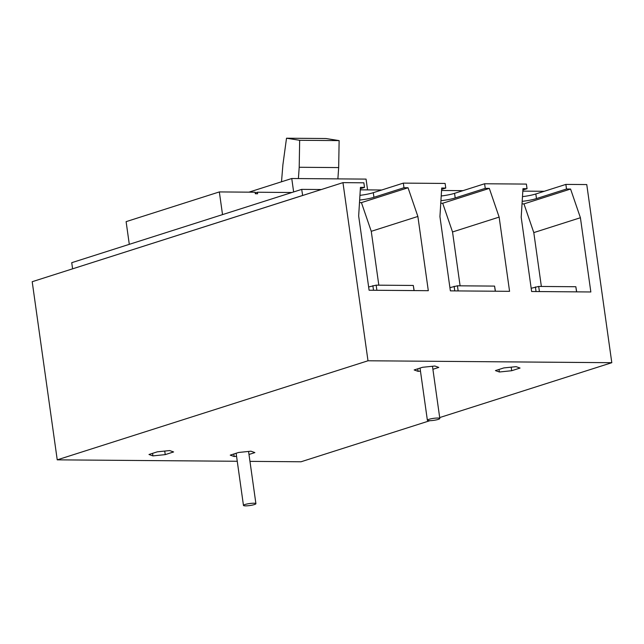 <?xml version="1.0" encoding="UTF-8"?>
<svg xmlns="http://www.w3.org/2000/svg" width="644" height="644" viewBox="0 0 644 644"><rect width="100%" height="100%" fill="white"/><g stroke="black" fill="none" stroke-linecap="round" stroke-linejoin="round"><path stroke-width="0.97" d="M440.762 203.238L442.694 203.254L452.531 231.961L499.14 217.1L509.573 291.329L450.365 290.863L439.933 216.634L441.712 188.024L445.769 188.056L445.125 183.443L403.329 183.113L373.287 192.693A15.706 2.504 -8 0 1 359.948 195.349M302.656 195.486L301.698 189.376L321.34 189.529M360.286 189.835L381.715 190.004M441.559 190.479L462.98 190.648M522.823 191.123L544.252 191.292M359.65 200.059A15.706 2.504 172 0 0 373.939 197.297L403.981 187.726L408.038 187.758L417.876 216.456L371.258 231.317L378.825 285.179M403.329 183.113L403.981 187.726M445.769 188.056L441.623 189.376M72.692 268.798L302.559 195.486M72.595 268.798L71.734 262.688L301.698 189.376M367.998 360.777L342.962 182.638L32.2 281.71L57.236 459.848L367.998 360.777L611.8 362.701L586.764 184.562L565.867 184.401L535.824 193.973A15.706 2.504 -8 0 1 522.485 196.629M522.187 201.347A15.706 2.504 172 0 0 536.476 198.585L566.511 189.006L570.576 189.038L580.413 217.736L533.796 232.597L541.363 286.459M580.413 217.736L590.846 291.974L531.63 291.507L521.197 217.269L522.976 188.66L527.042 188.692L522.896 190.012M570.576 189.038L523.966 203.898L522.034 203.882M441.212 195.985A15.706 2.504 -8 0 0 454.559 193.337L484.602 183.757L526.389 184.087L527.042 188.692M440.923 200.703A15.706 2.504 172 0 0 455.203 197.941L485.246 188.362L489.311 188.394L499.14 217.1M442.694 203.254L489.311 188.394M417.876 216.456L428.308 290.694L369.093 290.227L358.66 215.99L360.439 187.38L364.504 187.412L360.358 188.732M408.038 187.758L361.429 202.619L359.497 202.602M484.602 183.757L485.246 188.362M452.531 231.961L460.098 285.823M361.429 202.619L371.258 231.317M342.962 182.638L363.86 182.807L364.504 187.412M57.236 459.848L237.258 461.273M249.961 461.37L301.038 461.772L429.934 420.677M439.691 417.57L611.8 362.701M420.468 371.113L418.101 371.355L414.164 369.954L422.536 367.289L434.845 366.017L438.789 367.418L432.905 369.286M169.67 450.559L157.353 451.822L148.981 454.495L152.918 455.896L165.234 454.624L173.606 451.951L169.67 450.559M503.801 367.925L495.429 370.598L499.374 371.999L511.682 370.727L520.054 368.054L516.118 366.653L503.801 367.925M236.557 456.29L234.191 456.532L230.246 455.139L238.618 452.466L250.935 451.194L254.871 452.595L248.995 454.471M565.867 184.401L566.511 189.006M523.966 203.898L533.796 232.597M222.526 214.613L219.338 191.928L255.096 192.21L255.314 193.747L257.632 193.763L257.423 192.234L291.885 192.508M219.338 191.928L126.111 221.649L129.299 244.334M449.906 287.627L457.425 285.799L494.576 286.097L495.413 291.217M494.576 286.097L495.292 291.217M457.425 285.799L458.142 290.927M454.125 286.282L454.777 290.903M368.642 286.983L376.152 285.155L413.303 285.453L414.14 290.581M413.303 285.453L414.028 290.581M376.152 285.155L376.877 290.283M372.86 285.638L373.512 290.259M418.101 371.355L417.747 368.811M152.918 455.896L152.564 453.352M165.234 454.624L164.735 451.066M499.374 371.999L499.011 369.455M511.682 370.727L511.183 367.169M234.191 456.532L233.828 453.996M531.179 288.271L538.69 286.443L575.841 286.733L576.678 291.861M575.841 286.733L576.565 291.861M538.69 286.443L539.414 291.571M535.397 286.926L536.041 291.539M257.423 192.234L255.201 192.942M367.571 189.891L366.058 179.104L291.756 178.517L293.64 191.944M248.938 192.162L291.756 178.517M298.405 178.573L299.202 167.271L299.661 140.295L286.516 138.21L282.909 164.695L281.509 181.785M337.883 178.879L338.672 167.585L339.13 140.609L325.993 138.524L286.516 138.21M299.202 167.271L338.672 167.585M438.242 419.397A6.287 0.998 -8 0 1 431.448 420.604A6.287 0.998 -8 0 1 427.375 420.234A6.287 0.998 -8 0 1 428.952 419.325A6.287 0.998 -8 0 1 435.746 418.117A6.287 0.998 -8 0 1 439.82 418.487A6.287 0.998 -8 0 1 438.242 419.397M254.332 504.582A6.287 0.998 -8 0 1 247.529 505.79A6.287 0.998 -8 0 1 243.464 505.419A6.287 0.998 -8 0 1 245.042 504.51A6.287 0.998 -8 0 1 251.836 503.302A6.287 0.998 -8 0 1 255.91 503.672A6.287 0.998 -8 0 1 254.332 504.582M299.661 140.295L339.13 140.609M373.287 192.693L373.939 197.297M535.824 193.973L536.476 198.585M454.559 193.337L455.203 197.941M427.375 420.234L420.041 368.078M439.82 418.487L432.478 366.259M243.464 505.419L236.131 453.263M255.91 503.672L248.568 451.444"/></g></svg>
